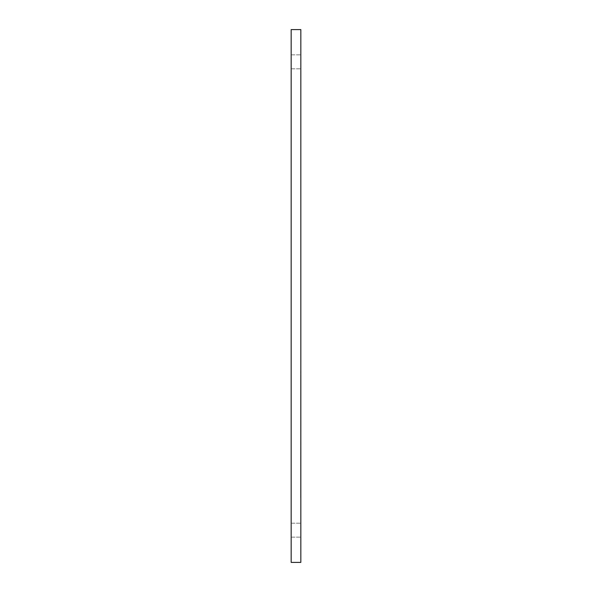 <?xml version="1.0" encoding="UTF-8"?>
<svg xmlns="http://www.w3.org/2000/svg" width="592" height="592" viewBox="0 0 592 592"><rect width="100%" height="100%" fill="white"/><g stroke="black" fill="none" stroke-linecap="round" stroke-linejoin="round"><path stroke-width="0.44" stroke-dasharray="2.96 2.22" d="M300.832 562.4L300.832 29.6L291.168 29.6L291.168 562.4L300.832 562.4M300.832 530.173L300.832 537.159L300.832 530.173M300.832 61.827L300.832 54.841L300.832 61.827M300.832 94.054L300.662 497.946L300.832 94.054M291.168 530.173L291.168 537.159L291.168 530.173M291.168 61.827L291.168 54.841L291.168 61.827M291.168 537.159L300.832 537.159L291.168 537.159M291.168 523.195L300.832 523.195L291.168 523.195M291.168 68.805L300.832 68.805L291.168 68.805M291.168 54.841L300.832 54.841L291.168 54.841"/><path stroke-width="0.89" d="M300.832 29.6L300.832 562.4L291.168 562.4L291.168 29.6L300.832 29.6"/></g></svg>
